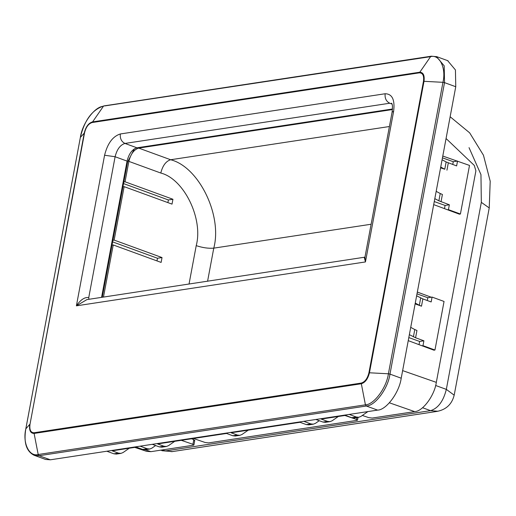 <?xml version="1.0" encoding="UTF-8"?>
<svg xmlns="http://www.w3.org/2000/svg" width="516" height="516" viewBox="0 0 516 516"><rect width="100%" height="100%" fill="white"/><g stroke="black" fill="none" stroke-linecap="round" stroke-linejoin="round"><path stroke-width="0.77" d="M434.956 350.029L422.985 345.662L422.101 345.797L433.917 350.19L434.956 350.029L444.05 301.454L432.079 297.087L427.809 297.732L416.993 293.856M460.414 214.011L448.443 209.644L447.559 209.78L459.369 214.172L460.414 214.011L469.508 165.43L442.786 156.045M440.722 167.061L444.779 169.229L446.14 161.94L442.083 159.773M434.814 198.641L438.871 200.808L440.232 193.519L436.175 191.352M416.631 295.797L422.856 298.912L431.17 301.944L432.079 297.087M415.116 303.872L421.495 306.194L419.321 305.253L420.688 297.964M422.985 345.662L423.894 340.805L415.586 337.774L409.356 334.658M446.14 161.94L456.628 165.92L457.531 161.063M440.574 167.848L444.779 169.229M448.443 209.644L449.352 204.787L438.871 200.808M452.745 164.507L453.267 161.714L456.647 161.198M319.243 420.708L315.482 423.313L313.36 424.171L310.851 423.907L303.769 421.32M315.889 419.482L322.964 422.062L327.512 421.372L321.21 419.076L345.449 415.393L351.751 417.696L356.298 417.005L349.216 414.419M134.424 148.789L127.562 162.056L102.258 297.274M391.908 104.006L389.767 103.226L124.956 143.435L136.927 147.808L392.483 108.999M136.927 147.808C132.219 149.272 128.936 153.704 127.078 161.102L115.107 156.735L88.746 297.609C84.727 296.958 80.612 299.693 76.394 305.833L104.58 155.239C107.541 143.403 112.798 136.314 120.338 133.966L385.142 93.751C392.218 93.88 395.05 99.743 393.624 111.346L365.444 261.941L364.315 257.542M101.575 297.377L127.078 161.102M413.413 336.825L414.774 329.537L410.723 327.37M414.774 329.537L416.947 330.485L415.586 337.774M415.264 303.085L419.321 305.253M440.232 193.519L442.406 194.468L441.038 201.75M327.512 421.372L330.021 421.637L332.143 420.785L338.354 416.47M356.298 417.005L358.807 417.27L354.26 417.96L351.751 417.696M358.807 417.27L360.929 416.412L367.882 411.587M313.36 424.171L308.813 424.862L306.304 424.597L310.851 423.907M237.373 435.065L239.882 435.33L235.341 436.02L232.832 435.756L237.373 435.065L231.078 432.763L300.002 422.294L306.304 424.597M239.882 435.33L242.004 434.472L248.215 430.163M163.901 446.217L166.41 446.482L161.869 447.172L159.354 446.908L163.901 446.217L157.599 443.921L226.53 433.453L232.832 435.756M166.41 446.482L168.532 445.63L174.743 441.315M118.454 453.119L120.963 453.383L116.416 454.074L113.907 453.809L118.454 453.119L112.153 450.823L136.392 447.14L142.693 449.442L147.234 448.752L149.75 449.017L151.872 448.159L155.626 445.547M106.831 451.229L113.907 453.809M193.429 438.477L205.039 442.457L208.561 442.909L357.02 420.366L357.53 420.114L358.04 417.386M159.354 446.908L152.278 444.328M140.159 446.166L147.234 448.752M193.919 444.96L193.41 445.211L192.926 444.295L181.31 440.322M191.546 438.768L193.797 439.638L194.268 440.638M402.628 370.617L436.317 382.369C434.588 395.475 422.675 411.555 414.658 411.613L372.171 418.063L368.656 417.612L362.322 415.445M330.021 421.637L325.48 422.327L322.964 422.062M344.92 415.477L356.537 419.45L356.891 417.56M446.063 138.514L474.275 165.404L475.9 170.835L436.317 382.369M417.328 292.062L431.195 297.216M423.894 340.805L419.631 341.45L408.807 337.58M422.101 345.797L408.24 340.644M433.692 204.62L447.559 209.78M434.266 201.556L445.089 205.433L449.352 204.787M442.451 157.838L453.267 161.714M357.02 420.366L356.537 419.45M50.349 459.801L377.57 410.117L366.341 406.015L39.119 455.705L50.349 459.801L45.602 459.453M401.209 378.209L455.757 86.733L444.521 82.637L389.973 374.106L401.209 378.209C399.32 392.502 386.323 410.052 377.57 410.117M92.151 122.531C88.52 123.666 85.985 127.084 84.553 132.793L30.005 424.262C29.322 429.86 30.683 432.685 34.101 432.75L361.323 383.059C364.96 381.924 367.489 378.505 368.921 372.797L423.468 81.328C424.152 75.729 422.791 72.904 419.379 72.84L92.151 122.531L103.355 106.354C94.847 106.412 82.205 123.479 80.373 137.379L25.806 428.957M447.636 60.649L455.435 69.95L455.757 86.733M86.92 299.603L76.394 305.833L365.444 261.941L364.954 257.207L392.102 112.127L393.624 111.346M435.627 385.478L446.334 389.38L481.331 202.349L480.957 174.589L469.031 147.641M112.017 245.126L113.23 244.945L161.115 262.418L162.024 257.561L114.139 240.088L112.914 240.321M156.98 260.909L157.477 258.252L162.024 257.561M157.477 258.252L112.623 241.881M123.834 181.974L125.046 181.793L128.865 161.385L160.786 173.034C183.96 178.826 203.446 218.758 196.222 245.648L189.03 284.097M207.574 281.278L213.772 248.138C222.57 215.398 198.847 166.784 170.635 159.741L138.714 148.092C133.999 149.563 130.716 153.994 128.865 161.385M138.714 148.092L392.444 109.56M167.887 202.614L168.39 199.956L123.53 183.586M113.23 244.945L103.471 297.087M114.139 240.088L124.137 186.65L172.022 204.123L172.931 199.266L125.046 181.793M193.41 445.211L150.93 451.661L146.538 451.326L134.792 447.385M129.297 448.217L123.085 452.532L120.963 453.383M149.75 449.017L145.202 449.707L142.693 449.442M427.287 300.525L427.809 297.732M419.031 344.656L419.631 341.45M444.489 208.638L445.089 205.433M124.137 186.65L122.918 186.882M168.39 199.956L172.931 199.266M25.826 428.854C22.414 442.992 29.218 457.105 38.197 454.512L34.101 433.446C30.45 433.382 28.993 430.357 29.728 424.371L25.8 428.899C23.575 442.541 26.335 451.326 34.101 455.26L45.331 459.363M422.856 298.912L421.495 306.194M448.314 162.888L446.946 170.177M192.926 444.295L193.797 439.638M120.338 133.966C119.893 138.501 121.434 141.655 124.956 143.435C120.241 144.906 116.964 149.337 115.107 156.735L104.58 155.239M30.005 424.262L84.276 132.902C85.804 126.794 88.513 123.137 92.403 121.924L419.624 72.234C423.275 72.305 424.733 75.323 424.004 81.309L442.947 82.321L388.4 373.79L369.456 372.784C367.927 378.886 365.218 382.543 361.329 383.756L365.425 404.821C373.932 404.757 386.568 387.697 388.4 373.79L389.973 374.106C388.09 388.406 375.093 405.95 366.341 406.015L365.425 404.821L38.197 454.512L39.119 455.705L34.372 455.357M436.401 56.554L444.205 65.848L444.521 82.637L442.947 82.321C446.366 68.177 439.561 54.07 430.576 56.663L104.574 105.941M84.553 132.793L80.348 137.424C84.534 119.906 92.441 109.392 104.071 105.883L431.299 56.199L436.82 56.696L448.049 60.791M361.323 383.059L361.329 383.756L34.101 433.446L34.101 432.75M419.379 72.84L430.576 56.663L431.802 56.25M423.468 81.328L424.004 81.309L369.456 372.784L368.921 372.797M481.331 202.349L489.233 207.942L490.2 181.2L483.447 155.2L469.663 132.844L450.139 116.751M162.346 449.926L165.159 450.958L430.576 410.652C438.116 408.304 443.367 401.216 446.334 389.38L454.177 395.166M422.559 407.724L430.576 410.652L437.839 411.258M172.428 451.565L161.998 450.726M196.222 245.648C202.724 247.77 208.574 248.602 213.772 248.138L371.12 224.241M160.786 173.034C162.643 165.642 165.926 161.211 170.635 159.741L389.412 126.523M385.142 93.751C384.704 98.285 386.239 101.446 389.767 103.226M414.658 411.613L389.412 402.809M145.131 449.713L150.93 451.661M88.887 299.299L88.746 297.609M80.354 137.482L25.8 428.899M86.785 299.622L364.967 257.155M160.553 450.204L171.854 451.661L437.271 411.362C446.379 409.498 452.035 404.034 454.235 394.966L489.233 207.942M391.857 103.413L391.476 103.194C391.289 104.4 393.205 102.033 392.102 112.127M193.913 444.973L194.777 440.361"/></g></svg>
